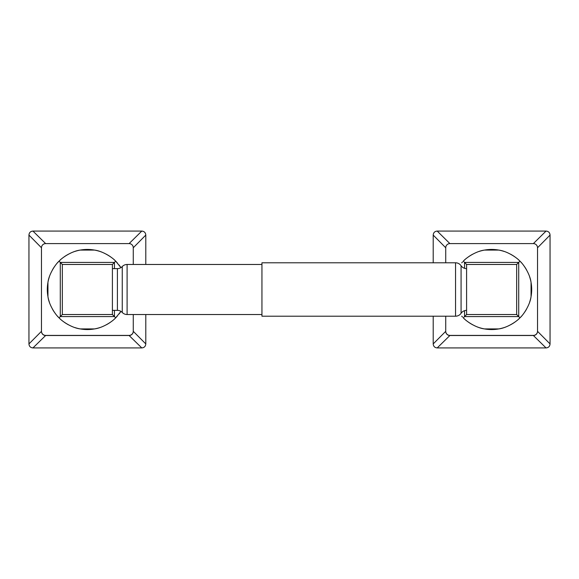 <?xml version="1.0" encoding="UTF-8"?>
<svg xmlns="http://www.w3.org/2000/svg" width="579" height="579" viewBox="0 0 579 579"><rect width="100%" height="100%" fill="white"/><g stroke="black" fill="none" stroke-linecap="round" stroke-linejoin="round"><path stroke-width="0.87" d="M518.712 262.417L516.663 264.465L518.712 262.417L464.546 262.417L466.594 264.465L464.546 262.417L464.546 268.316L464.546 262.417L463.301 261.172L464.546 262.417L518.712 262.417L518.712 316.583L518.712 262.417L519.956 261.172L518.712 262.417M516.663 314.535L518.712 316.583L464.546 316.583L466.594 314.535L464.546 316.583L464.546 310.684L464.546 316.583L463.301 317.828L464.546 316.583L518.712 316.583L516.663 314.535L466.594 314.535L466.594 264.465L516.663 264.465L516.663 314.535L516.663 264.465L466.594 264.465L466.594 314.535L516.663 314.535M529.647 302.129A40.06 40.06 0 0 0 531.688 289.5A40.06 40.06 0 0 1 531.052 296.614C530.096 304.822 523.394 314.918 519.956 317.828C517.004 321.265 507.146 327.895 498.743 328.923L484.514 328.923A40.06 40.06 0 0 0 498.743 328.923A40.06 40.06 0 0 1 484.514 328.923C476.148 327.917 466.233 321.258 463.301 317.828C466.233 321.258 476.148 327.917 484.514 328.923L498.743 328.923C507.146 327.895 517.004 321.265 519.956 317.828L518.712 316.583L519.956 317.828C523.394 314.918 530.096 304.822 531.052 296.614L531.052 282.386C530.082 274.142 523.409 264.104 519.956 261.172C517.076 257.843 507.486 251.214 498.743 250.077A40.06 40.06 0 0 0 484.514 250.077C475.735 251.228 466.204 257.829 463.301 261.172C466.204 257.829 475.735 251.228 484.514 250.077A40.06 40.06 0 0 1 498.743 250.077L484.514 250.077L498.743 250.077C507.486 251.214 517.076 257.843 519.956 261.172C523.409 264.104 530.082 274.142 531.052 282.386A40.06 40.06 0 0 1 531.688 289.5A40.06 40.06 0 0 0 529.64 276.856M461.738 262.83A40.06 40.06 0 0 1 462.556 261.94M464.011 260.478A40.06 40.06 0 0 1 464.836 259.718M466.833 258.039A40.06 40.06 0 0 1 467.289 257.684M468.071 257.105A40.06 40.06 0 0 1 470.988 255.165M471.4 254.919A40.06 40.06 0 0 1 472.565 254.268M479.159 251.431A40.06 40.06 0 0 1 480.44 251.033M480.91 250.902A40.06 40.06 0 0 1 504.092 251.431M510.685 254.261A40.06 40.06 0 0 1 511.843 254.912M512.263 255.165A40.06 40.06 0 0 1 513.79 256.128M513.87 256.179A40.06 40.06 0 0 1 515.194 257.105M515.969 257.684A40.06 40.06 0 0 1 516.432 258.039M518.429 259.725A40.06 40.06 0 0 1 519.247 260.485M520.716 261.954A40.06 40.06 0 0 1 521.549 262.859M523.423 265.131A40.06 40.06 0 0 1 523.995 265.899M524.465 266.557A40.06 40.06 0 0 1 525.529 268.157M525.537 268.164A40.06 40.06 0 0 1 526.55 269.872M526.55 309.128A40.06 40.06 0 0 1 525.537 310.836M525.529 310.843A40.06 40.06 0 0 1 524.465 312.443M523.973 313.13A40.06 40.06 0 0 1 523.423 313.876M521.549 316.141A40.06 40.06 0 0 1 520.724 317.039M519.233 318.53A40.06 40.06 0 0 1 518.4 319.297M516.359 321.012A40.06 40.06 0 0 1 515.759 321.483M515.093 321.975A40.06 40.06 0 0 1 513.812 322.858M513.653 322.966A40.06 40.06 0 0 1 512.104 323.936M511.467 324.305A40.06 40.06 0 0 1 510.504 324.833M508.905 325.644A40.06 40.06 0 0 1 508.521 325.825M505.641 327.026A40.06 40.06 0 0 1 504.968 327.273M503.969 327.613A40.06 40.06 0 0 1 479.303 327.62M478.218 327.251A40.06 40.06 0 0 1 477.632 327.034M474.766 325.839A40.06 40.06 0 0 1 474.367 325.651M472.754 324.833A40.06 40.06 0 0 1 471.791 324.305M471.161 323.936A40.06 40.06 0 0 1 469.605 322.966M469.46 322.865A40.06 40.06 0 0 1 468.165 321.967M467.477 321.461A40.06 40.06 0 0 1 466.898 321.012M464.85 319.297A40.06 40.06 0 0 1 464.025 318.53M462.556 317.06A40.06 40.06 0 0 1 461.731 316.163M531.052 296.614L531.052 282.386M261.947 262.794L261.947 316.206L455.55 316.206L261.947 316.206L261.947 262.794L455.55 262.794L261.947 262.794M455.55 262.794L455.55 316.206L455.55 262.794A6.68 6.68 0 0 1 461.072 265.718L461.072 313.282A6.68 6.68 0 0 1 455.55 316.206A6.68 6.68 0 0 0 461.072 313.282A6.68 6.68 0 0 1 466.587 310.366A6.68 6.68 0 0 0 461.072 313.282L461.072 265.718A6.68 6.68 0 0 0 455.55 262.794M461.072 265.718A6.68 6.68 0 0 0 466.587 268.634A6.68 6.68 0 0 1 461.072 265.718M466.587 310.366L466.587 268.634M117.399 310.366L112.406 310.366L117.399 310.366A6.68 6.68 0 0 1 122.249 312.45A6.68 6.68 0 0 0 117.399 310.366L117.399 268.634L112.406 268.634L117.399 268.634A6.68 6.68 0 0 0 122.249 266.55A6.68 6.68 0 0 1 117.399 268.634L117.399 310.366M122.249 312.45L122.249 266.55A6.68 6.68 0 0 1 127.098 264.465L127.098 314.535A6.68 6.68 0 0 1 122.249 312.45L122.249 266.55A6.68 6.68 0 0 1 127.098 264.465L261.947 264.465L127.098 264.465L127.098 314.535L261.947 314.535L127.098 314.535A6.68 6.68 0 0 1 122.249 312.45M120.128 266.441A40.06 40.06 0 0 1 120.931 267.628L115.699 261.172C112.767 257.742 102.852 251.083 94.486 250.077L80.257 250.077C71.854 251.105 61.996 257.735 59.044 261.172L62.337 264.465L60.288 262.417L60.288 316.583L62.337 314.535L60.288 316.583L114.454 316.583L112.406 314.535L114.454 316.583L114.454 310.366L114.454 316.583L115.699 317.828L120.931 311.372A40.06 40.06 0 0 1 120.128 312.559M114.454 268.634L114.454 262.417L112.406 264.465L114.454 262.417L114.454 268.634M120.931 267.628L115.699 261.172L114.454 262.417L115.699 261.172C112.767 257.742 102.852 251.083 94.486 250.077A40.06 40.06 0 0 0 80.257 250.077C71.854 251.105 61.996 257.735 59.044 261.172C55.606 264.082 48.904 274.178 47.948 282.386L47.948 296.614C48.918 304.858 55.591 314.896 59.044 317.828L60.288 316.583L60.288 262.417L114.454 262.417L60.288 262.417L59.044 261.172C55.606 264.082 48.904 274.178 47.948 282.386A40.06 40.06 0 0 0 47.948 296.614C48.918 304.858 55.591 314.896 59.044 317.828A40.06 40.06 0 0 1 57.451 316.141M116.241 317.27A40.06 40.06 0 0 1 115.699 317.828L120.931 311.372M119.737 313.109A40.06 40.06 0 0 1 119.1 313.948M117.262 316.17A40.06 40.06 0 0 1 116.444 317.06M59.463 318.24A40.06 40.06 0 0 1 59.044 317.828C61.924 321.157 71.514 327.786 80.257 328.923A40.06 40.06 0 0 0 94.486 328.923C103.265 327.772 112.796 321.171 115.699 317.828A40.06 40.06 0 0 1 115.272 318.247M114.989 318.522A40.06 40.06 0 0 1 114.164 319.282M112.167 320.961A40.06 40.06 0 0 1 111.711 321.316M110.929 321.895A40.06 40.06 0 0 1 108.012 323.835M107.6 324.081A40.06 40.06 0 0 1 106.435 324.732M99.841 327.569A40.06 40.06 0 0 1 98.56 327.967M98.09 328.098A40.06 40.06 0 0 1 74.908 327.569M68.315 324.739A40.06 40.06 0 0 1 67.157 324.088M66.737 323.835A40.06 40.06 0 0 1 65.21 322.872M65.13 322.821A40.06 40.06 0 0 1 63.806 321.895M63.031 321.316A40.06 40.06 0 0 1 62.568 320.961M60.571 319.275A40.06 40.06 0 0 1 59.753 318.515M55.577 313.869A40.06 40.06 0 0 1 55.005 313.101M54.535 312.443A40.06 40.06 0 0 1 53.471 310.843M53.463 310.836A40.06 40.06 0 0 1 52.45 309.128M49.36 302.144A40.06 40.06 0 0 1 49.353 276.871M52.45 269.872A40.06 40.06 0 0 1 53.463 268.164M53.471 268.157A40.06 40.06 0 0 1 54.535 266.557M55.027 265.87A40.06 40.06 0 0 1 55.577 265.124M57.451 262.859A40.06 40.06 0 0 1 58.276 261.961M58.291 261.947A40.06 40.06 0 0 1 59.514 260.709M59.767 260.47A40.06 40.06 0 0 1 60.6 259.703M62.641 257.988A40.06 40.06 0 0 1 63.241 257.517M63.907 257.025A40.06 40.06 0 0 1 65.188 256.142M65.347 256.034A40.06 40.06 0 0 1 66.896 255.064M67.533 254.695A40.06 40.06 0 0 1 68.496 254.167M70.095 253.356A40.06 40.06 0 0 1 70.479 253.175M73.359 251.974A40.06 40.06 0 0 1 74.032 251.727M75.031 251.387A40.06 40.06 0 0 1 99.697 251.38M100.782 251.749A40.06 40.06 0 0 1 101.368 251.966M104.234 253.161A40.06 40.06 0 0 1 104.633 253.349M106.247 254.167A40.06 40.06 0 0 1 107.209 254.695M107.839 255.064A40.06 40.06 0 0 1 109.395 256.034M109.54 256.135A40.06 40.06 0 0 1 110.835 257.033M111.523 257.539A40.06 40.06 0 0 1 112.102 257.988M114.15 259.703A40.06 40.06 0 0 1 114.975 260.47M115.235 260.716A40.06 40.06 0 0 1 116.249 261.737M116.444 261.94A40.06 40.06 0 0 1 117.269 262.837M119.108 265.052A40.06 40.06 0 0 1 119.744 265.906M80.257 250.077A40.06 40.06 0 0 1 94.486 250.077L80.257 250.077M47.948 282.386L47.948 296.614M115.699 317.828L114.454 316.583L60.288 316.583L59.044 317.828C61.924 321.157 71.514 327.786 80.257 328.923L94.486 328.923C103.265 327.772 112.796 321.171 115.699 317.828M94.486 328.923A40.06 40.06 0 0 1 80.257 328.923L94.486 328.923M62.337 314.535L62.337 264.465L112.406 264.465L112.406 314.535L62.337 314.535L112.406 314.535L112.406 264.465L62.337 264.465L62.337 314.535M550.05 235.081C549.847 232.62 548.508 231.282 546.048 231.079L437.21 231.079C434.749 231.282 433.418 232.62 433.208 235.081L433.208 262.794L433.208 235.081L445.729 247.769L433.208 235.081C433.418 232.62 434.749 231.282 437.21 231.079L449.897 243.6L437.21 231.079L546.048 231.079L533.36 243.6L546.048 231.079C548.508 231.282 549.847 232.62 550.05 235.081L537.529 247.769L550.05 235.081L550.05 343.919L550.05 235.081M433.208 316.206L433.208 343.919C433.418 346.38 434.749 347.711 437.21 347.921L546.048 347.921C548.508 347.711 549.847 346.38 550.05 343.919L537.536 331.333L550.05 343.919C549.847 346.38 548.508 347.711 546.048 347.921L533.368 335.509L546.048 347.921L437.21 347.921L449.897 335.509L437.21 347.921C434.749 347.711 433.418 346.38 433.208 343.919L445.721 331.333L433.208 343.919L433.208 316.206M537.529 247.769L537.529 331.326A4.176 4.176 129.3 0 1 533.368 335.509L449.897 335.509A4.176 4.176 -129.3 0 1 445.721 331.333L445.729 316.206L445.729 331.231A4.176 4.176 -90 0 0 449.897 335.4L533.36 335.4A4.176 4.176 90 0 0 537.529 331.231L537.529 247.769A4.176 4.176 0 0 0 533.36 243.6L449.897 243.6L533.36 243.6A4.176 4.176 0 0 1 537.529 247.769L537.529 331.326A4.176 4.176 180 0 1 533.36 335.502L533.36 335.502A4.176 4.176 -50.7 0 0 537.536 331.333L537.529 331.326A4.176 4.176 180 0 1 533.36 335.502L449.897 335.502A4.176 4.176 180 0 1 445.729 331.326A4.176 4.176 50.7 0 0 449.897 335.509A4.176 4.176 180 0 1 445.729 331.326L445.729 331.231A4.176 4.176 -90 0 0 449.897 335.4L533.36 335.4A4.176 4.176 90 0 0 537.529 331.231L537.529 247.769M445.729 262.794L445.729 247.769A4.176 4.176 135 0 1 449.897 243.6A4.176 4.176 0 0 0 445.729 247.769L445.729 262.794L445.729 247.769A4.176 4.176 135 0 1 449.897 243.6A4.176 4.176 0 0 0 445.729 247.769L445.729 262.794M145.792 235.081C145.582 232.62 144.251 231.282 141.79 231.079L32.952 231.079C30.492 231.282 29.153 232.62 28.95 235.081L28.95 343.919C29.153 346.38 30.492 347.711 32.952 347.921L141.79 347.921C144.251 347.711 145.582 346.38 145.792 343.919L145.792 314.535L145.792 343.919L133.279 331.333L145.792 343.919C145.582 346.38 144.251 347.711 141.79 347.921L129.103 335.509L141.79 347.921L32.952 347.921L45.632 335.509L32.952 347.921C30.492 347.711 29.153 346.38 28.95 343.919L41.464 331.333L28.95 343.919L28.95 235.081L41.471 247.769L28.95 235.081C29.153 232.62 30.492 231.282 32.952 231.079L45.64 243.6L32.952 231.079L141.79 231.079L129.103 243.6L141.79 231.079C144.251 231.282 145.582 232.62 145.792 235.081L133.271 247.769L145.792 235.081L145.792 264.465L145.792 235.081M133.271 247.769L133.271 264.465L133.271 247.769A4.176 4.176 0 0 0 129.103 243.6L45.64 243.6L129.103 243.6A4.176 4.176 0 0 1 133.271 247.769L133.271 264.465L133.271 247.769M133.271 314.535L133.271 331.326A4.176 4.176 129.3 0 1 129.103 335.509L45.632 335.509A4.176 4.176 -129.3 0 1 41.464 331.333L41.471 247.769A4.176 4.176 135 0 1 45.64 243.6A4.176 4.176 0 0 0 41.471 247.769L41.471 331.231A4.176 4.176 -90 0 0 45.64 335.4L129.103 335.4A4.176 4.176 90 0 0 133.271 331.231L133.271 331.326A4.176 4.176 180 0 1 129.103 335.502L129.103 335.502A4.176 4.176 -50.7 0 0 133.279 331.333L133.271 331.326A4.176 4.176 180 0 1 129.103 335.502L45.64 335.502A4.176 4.176 180 0 1 41.471 331.326A4.176 4.176 50.7 0 0 45.632 335.509A4.176 4.176 180 0 1 41.471 331.326L41.471 247.769A4.176 4.176 135 0 1 45.64 243.6A4.176 4.176 0 0 0 41.471 247.769L41.471 331.231A4.176 4.176 -90 0 0 45.64 335.4L129.103 335.4A4.176 4.176 90 0 0 133.271 331.231L133.271 314.535"/></g></svg>
